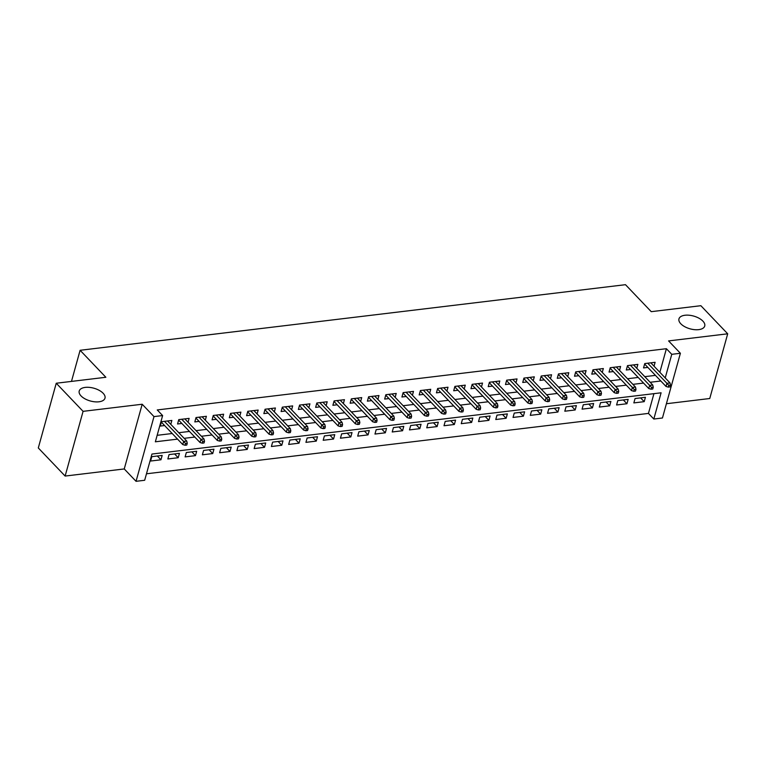 <?xml version="1.0" encoding="UTF-8"?>
<svg xmlns="http://www.w3.org/2000/svg" width="766" height="766" viewBox="0 0 766 766"><rect width="100%" height="100%" fill="white"/><g stroke="black" fill="none" stroke-linecap="round" stroke-linejoin="round"><path stroke-width="1.15" d="M103.142 393.264A13.376 6.626 -164.5 0 1 104.99 398.167A13.376 6.626 -164.5 0 1 94.812 401.815A13.376 6.626 -164.5 0 1 81.052 395.926A13.376 6.626 -164.5 0 1 79.214 391.024A13.376 6.626 -164.5 0 1 89.392 387.376A13.376 6.626 -164.5 0 1 103.142 393.264M702.891 321.117A13.376 6.626 -164.5 0 1 704.73 326.019A13.376 6.626 -164.5 0 1 694.561 329.667A13.376 6.626 -164.5 0 1 680.802 323.779A13.376 6.626 -164.5 0 1 678.963 318.876A13.376 6.626 -164.5 0 1 689.141 315.228A13.376 6.626 -164.5 0 1 702.891 321.117M659.852 372.295L666.401 348.702L671.763 354.323L680.39 353.279L662.446 417.997L653.819 419.031L661.096 392.795L151.955 454.046L144.678 480.272L136.051 481.316L153.995 416.599L162.622 415.565L155.354 441.8L177.568 439.129M124.245 468.945L142.189 404.237L83.082 411.342L56.244 383.239L38.3 447.957L65.129 476.059L124.245 468.945L136.051 481.316M666.401 403.73L709.756 398.512L727.7 333.804L668.584 340.918L680.39 353.279M146.478 473.79L648.448 413.41L653.819 419.031M83.082 411.342L65.129 476.059M56.244 383.239L105.861 377.274L80.104 350.292L625.487 284.684L651.244 311.666L700.871 305.701L727.7 333.804M170.789 424.335L171.862 420.448L161.511 421.693L160.295 426.059L164.594 425.542M188.043 422.257L189.125 418.37L178.765 419.615L177.559 423.981L181.858 423.464M205.307 420.18L206.38 416.292L196.029 417.537L194.813 421.913L199.112 421.396M222.561 418.112L223.643 414.215L213.283 415.459L212.077 419.835L216.376 419.318M239.825 416.034L240.897 412.137L230.547 413.381L229.331 417.757L233.63 417.24M257.079 413.956L258.161 410.059L247.801 411.304L246.595 415.679L250.894 415.162M274.343 411.878L275.415 407.991L265.065 409.236L263.849 413.602L268.148 413.085M291.597 409.8L292.679 405.913L282.319 407.158L281.112 411.524L285.412 411.007M308.861 407.723L309.933 403.835L299.583 405.08L298.367 409.456L302.666 408.939M326.115 405.654L327.197 401.757L316.837 403.002L315.63 407.378L319.929 406.861M343.379 403.577L344.451 399.68L334.1 400.924L332.884 405.3L337.184 404.783M360.633 401.499L361.715 397.602L351.355 398.856L350.148 403.222L354.447 402.705M377.897 399.421L378.969 395.534L368.618 396.778L367.402 401.145L371.702 400.628M395.151 397.343L396.233 393.456L385.873 394.701L384.666 399.076L388.965 398.559M412.414 395.266L413.487 391.378L403.136 392.623L401.92 396.999L406.219 396.482M429.669 393.197L430.751 389.3L420.39 390.545L419.184 394.921L423.483 394.404M446.932 391.12L448.005 387.223L437.654 388.467L436.438 392.843L440.737 392.326M464.186 389.042L465.268 385.154L454.908 386.399L453.702 390.765L458.001 390.248M481.45 386.964L482.523 383.077L472.172 384.321L470.956 388.688L475.255 388.171M498.704 384.886L499.786 380.999L489.426 382.244L488.22 386.619L492.519 386.102M515.968 382.809L517.04 378.921L506.69 380.166L505.474 384.542L509.773 384.025M533.222 380.74L534.304 376.843L523.944 378.088L522.738 382.464L527.037 381.947M550.486 378.663L551.558 374.765L541.208 376.01L539.992 380.386L544.291 379.869M567.74 376.585L568.822 372.697L558.462 373.942L557.255 378.308L561.555 377.791M585.004 374.507L586.076 370.62L575.726 371.864L574.51 376.23L578.809 375.713M602.258 372.429L603.34 368.542L592.98 369.786L591.773 374.162L596.072 373.645M619.522 370.361L620.594 366.464L610.243 367.709L609.027 372.085L613.327 371.567M636.776 368.283L637.858 364.386L627.498 365.631L626.291 370.007L630.59 369.49M640.587 397.87L644.206 401.662L633.846 402.906L635.062 398.54L645.412 397.295L644.206 401.662M623.323 399.948L626.942 403.739L616.592 404.984L617.798 400.618L628.158 399.364L626.942 403.739M606.069 402.026L609.688 405.817L599.328 407.062L600.544 402.686L610.895 401.441L609.688 405.817M588.805 404.103L592.424 407.895L582.074 409.14L583.28 404.764L593.64 403.519L592.424 407.895M571.551 406.181L575.17 409.973L564.81 411.218L566.026 406.842L576.377 405.597L575.17 409.973M554.287 408.249L557.907 412.041L547.556 413.295L548.762 408.92L559.123 407.675L557.907 412.041M537.033 410.327L540.652 414.119L530.292 415.364L531.508 410.997L541.859 409.753L540.652 414.119M519.769 412.405L523.389 416.197L513.038 417.441L514.245 413.075L524.605 411.821L523.389 416.197M502.515 414.483L506.135 418.274L495.774 419.519L496.99 415.143L507.341 413.899L506.135 418.274M485.251 416.56L488.871 420.352L478.52 421.597L479.727 417.221L490.087 415.976L488.871 420.352M467.997 418.638L471.617 422.43L461.256 423.675L462.473 419.299L472.823 418.054L471.617 422.43M450.734 420.706L454.353 424.498L444.002 425.743L445.209 421.377L455.569 420.132L454.353 424.498M433.479 422.784L437.099 426.576L426.739 427.821L427.955 423.454L438.305 422.21L437.099 426.576M416.216 424.862L419.835 428.654L409.484 429.898L410.691 425.523L421.051 424.278L419.835 428.654M398.962 426.94L402.581 430.731L392.221 431.976L393.437 427.6L403.787 426.356L402.581 430.731M381.698 429.017L385.317 432.809L374.967 434.054L376.173 429.678L386.533 428.433L385.317 432.809M364.444 431.095L368.063 434.877L357.703 436.132L358.919 431.756L369.269 430.511L368.063 434.877M347.18 433.163L350.799 436.955L340.449 438.2L341.655 433.834L352.015 432.589L350.799 436.955M329.926 435.241L333.545 439.033L323.185 440.278L324.401 435.911L334.752 434.657L333.545 439.033M312.662 437.319L316.281 441.111L305.931 442.355L307.137 437.98L317.497 436.735L316.281 441.111M295.408 439.397L299.027 443.188L288.667 444.433L289.883 440.057L300.234 438.813L299.027 443.188M278.144 441.475L281.764 445.266L271.413 446.511L272.619 442.135L282.98 440.89L281.764 445.266M260.89 443.543L264.509 447.334L254.149 448.589L255.365 444.213L265.716 442.968L264.509 447.334M243.626 445.62L247.246 449.412L236.895 450.657L238.102 446.291L248.462 445.046L247.246 449.412M226.372 447.698L229.992 451.49L219.631 452.735L220.847 448.369L231.198 447.114L229.992 451.49M209.108 449.776L212.728 453.568L202.377 454.812L203.584 450.437L213.944 449.192L212.728 453.568M191.854 451.854L195.474 455.646L185.113 456.89L186.329 452.515L196.68 451.27L195.474 455.646M174.591 453.932L178.21 457.723L167.859 458.968L169.066 454.592L179.426 453.348L178.21 457.723M648.448 413.41L653.934 393.657M162.162 455.425L151.812 456.67L150.596 461.036L160.956 459.791L162.162 455.425M666.401 348.702L157.26 409.944L162.622 415.565M157.145 435.318L172.197 433.508M178.784 432.713L189.461 431.43M196.039 430.636L206.715 429.353M213.302 428.558L223.978 427.275M230.556 426.49L241.233 425.197M247.82 424.412L258.496 423.129M265.074 422.334L275.75 421.051M282.338 420.256L293.014 418.973M299.592 418.179L310.268 416.895M316.856 416.101L327.532 414.818M334.11 414.033L344.786 412.74M351.374 411.955L362.05 410.672M368.628 409.877L379.304 408.594M385.892 407.799L396.568 406.516M403.146 405.721L413.822 404.438M420.41 403.644L431.086 402.361M437.664 401.575L448.34 400.292M454.927 399.498L465.604 398.215M472.182 397.42L482.858 396.137M489.445 395.342L500.121 394.059M506.699 393.264L517.376 391.981M523.963 391.187L534.639 389.904M541.217 389.118L551.893 387.835M558.481 387.041L569.157 385.758M575.735 384.963L586.411 383.68M592.999 382.885L603.675 381.602M610.253 380.807L620.929 379.524M627.517 378.739L638.193 377.447M644.771 376.661L655.447 375.378M654.04 366.205L655.112 362.308L644.761 363.563L643.545 367.929L647.845 367.412M80.104 350.292L71.477 381.411M142.189 404.237L153.995 416.599M665.223 377.916L671.763 354.323M184.146 438.334L194.823 437.051M201.41 436.256L212.086 434.973M218.664 434.178L229.34 432.895M235.928 432.11L246.604 430.818M253.182 430.032L263.858 428.749M270.446 427.955L281.122 426.672M287.7 425.877L298.376 424.594M304.964 423.799L315.64 422.516M322.218 421.721L332.894 420.438M339.482 419.653L350.158 418.37M356.736 417.575L367.412 416.292M374 415.498L384.676 414.215M391.254 413.42L401.93 412.137M408.517 411.342L419.194 410.059M425.772 409.274L436.448 407.981M443.035 407.196L453.711 405.913M460.289 405.118L470.966 403.835M477.553 403.04L488.229 401.757M494.807 400.963L505.483 399.68M512.071 398.885L522.747 397.602M529.325 396.817L540.001 395.524M546.589 394.739L557.265 393.456M563.843 392.661L574.519 391.378M581.107 390.583L591.783 389.3M598.361 388.506L609.037 387.223M615.625 386.428L626.301 385.145M632.879 384.36L643.555 383.077M650.143 382.282L660.819 380.999M157.336 456L160.956 459.791M644.627 364.041L666.018 386.447L666.889 383.297L647.71 363.199M668.785 385.375L668.297 387.127L670.02 386.916L670.509 385.164L668.785 385.375L666.889 383.297L670.001 382.923L650.813 362.825M666.018 386.447L668.297 387.127M670.509 385.164L670.001 382.923M627.364 366.119L648.754 388.525L649.635 385.375L630.447 365.277M651.521 387.452L651.033 389.195L652.766 388.994L653.245 387.242L651.521 387.452L649.635 385.375L652.737 385.001L633.559 364.903M648.754 388.525L651.033 389.195M653.245 387.242L652.737 385.001M610.109 368.187L631.5 390.593L632.371 387.452L613.193 367.354M634.267 389.53L633.779 391.273L635.502 391.072L635.991 389.32L634.267 389.53L632.371 387.452L635.483 387.079L616.295 366.981M631.5 390.593L633.779 391.273M635.991 389.32L635.483 387.079M592.846 370.265L614.236 392.671L615.117 389.521L595.929 369.432M617.003 391.598L616.515 393.351L618.248 393.14L618.727 391.397L617.003 391.598L615.117 389.521L618.219 389.147L599.041 369.059M614.236 392.671L616.515 393.351M618.727 391.397L618.219 389.147M575.592 372.343L596.982 394.749L597.853 391.598L578.675 371.51M599.749 393.676L599.261 395.428L600.984 395.218L601.473 393.475L599.749 393.676L597.853 391.598L600.965 391.225L581.777 371.137M596.982 394.749L599.261 395.428M601.473 393.475L600.965 391.225M558.328 374.421L579.718 396.826L580.599 393.676L561.411 373.588M582.486 395.754L581.997 397.506L583.73 397.295L584.209 395.543L582.486 395.754L580.599 393.676L583.702 393.303L564.523 373.214M579.718 396.826L581.997 397.506M584.209 395.543L583.702 393.303M541.074 376.499L562.464 398.904L563.336 395.754L544.157 375.656M565.231 397.832L564.743 399.584L566.467 399.373L566.955 397.621L565.231 397.832L563.336 395.754L566.447 395.38L547.259 375.283M562.464 398.904L564.743 399.584M566.955 397.621L566.447 395.38M523.81 378.567L545.201 400.972L546.081 397.832L526.893 377.734M547.968 399.909L547.479 401.652L549.212 401.451L549.691 399.699L547.968 399.909L546.081 397.832L549.184 397.458L530.005 377.36M545.201 400.972L547.479 401.652M549.691 399.699L549.184 397.458M506.556 380.645L527.946 403.05L528.818 399.909L509.639 379.812M530.714 401.987L530.225 403.73L531.949 403.529L532.437 401.777L530.714 401.987L528.818 399.909L531.93 399.526L512.741 379.438M527.946 403.05L530.225 403.73M532.437 401.777L531.93 399.526M489.292 382.722L510.683 405.128L511.564 401.978L492.375 381.889M513.45 404.055L512.961 405.808L514.695 405.597L515.173 403.854L513.45 404.055L511.564 401.978L514.666 401.604L495.487 381.516M510.683 405.128L512.961 405.808M515.173 403.854L514.666 401.604M472.038 384.8L493.428 407.206L494.3 404.055L475.121 383.967M496.196 406.133L495.707 407.885L497.431 407.675L497.919 405.932L496.196 406.133L494.3 404.055L497.412 403.682L478.223 383.594M493.428 407.206L495.707 407.885M497.919 405.932L497.412 403.682M454.774 386.878L476.165 409.283L477.046 406.133L457.857 386.045M478.932 408.211L478.444 409.963L480.177 409.753L480.655 408L478.932 408.211L477.046 406.133L480.148 405.76L460.969 385.671M476.165 409.283L478.444 409.963M480.655 408L480.148 405.76M437.52 388.956L458.911 411.361L459.782 408.211L440.603 388.113M461.678 410.289L461.189 412.041L462.913 411.83L463.401 410.078L461.678 410.289L459.782 408.211L462.894 407.838L443.705 387.74M458.911 411.361L461.189 412.041M463.401 410.078L462.894 407.838M420.256 391.024L441.647 413.429L442.528 410.289L423.339 390.191M444.414 412.367L443.926 414.109L445.659 413.908L446.138 412.156L444.414 412.367L442.528 410.289L445.63 409.915L426.451 389.817M441.647 413.429L443.926 414.109M446.138 412.156L445.63 409.915M403.002 393.102L424.393 415.507L425.264 412.357L406.085 392.269M427.16 414.435L426.672 416.187L428.395 415.976L428.883 414.234L427.16 414.435L425.264 412.357L428.376 411.984L409.188 391.895M424.393 415.507L426.672 416.187M428.883 414.234L428.376 411.984M385.738 395.179L407.129 417.585L408.01 414.435L388.822 394.346M409.896 416.512L409.408 418.265L411.141 418.054L411.62 416.311L409.896 416.512L408.01 414.435L411.112 414.061L391.933 393.973M407.129 417.585L409.408 418.265M411.62 416.311L411.112 414.061M368.484 397.257L389.875 419.663L390.746 416.512L371.567 396.424M392.642 418.59L392.154 420.343L393.877 420.132L394.366 418.38L392.642 418.59L390.746 416.512L393.858 416.139L374.67 396.051M389.875 419.663L392.154 420.343M394.366 418.38L393.858 416.139M351.221 399.335L372.611 421.74L373.492 418.59L354.304 398.502M375.378 420.668L374.89 422.42L376.623 422.21L377.102 420.457L375.378 420.668L373.492 418.59L376.594 418.217L357.416 398.119M372.611 421.74L374.89 422.42M377.102 420.457L376.594 418.217M333.966 401.413L355.357 423.818L356.228 420.668L337.05 400.57M358.124 422.746L357.636 424.488L359.359 424.287L359.848 422.535L358.124 422.746L356.228 420.668L359.34 420.295L340.152 400.197M355.357 423.818L357.636 424.488M359.848 422.535L359.34 420.295M316.703 403.481L338.093 425.886L338.974 422.746L319.786 402.648M340.86 424.824L340.372 426.566L342.105 426.365L342.584 424.613L340.86 424.824L338.974 422.746L342.076 422.372L322.898 402.274M338.093 425.886L340.372 426.566M342.584 424.613L342.076 422.372M299.449 405.559L320.839 427.964L321.71 424.814L302.532 404.726M323.606 426.892L323.118 428.644L324.841 428.433L325.33 426.691L323.606 426.892L321.71 424.814L324.822 424.441L305.634 404.352M320.839 427.964L323.118 428.644M325.33 426.691L324.822 424.441M282.185 407.636L303.575 430.042L304.456 426.892L285.268 406.803M306.343 428.97L305.854 430.722L307.587 430.511L308.066 428.769L306.343 428.97L304.456 426.892L307.559 426.518L288.38 406.43M303.575 430.042L305.854 430.722M308.066 428.769L307.559 426.518M264.931 409.714L286.321 432.12L287.193 428.97L268.014 408.881M289.088 431.047L288.6 432.8L290.324 432.589L290.812 430.837L289.088 431.047L287.193 428.97L290.304 428.596L271.116 408.508M286.321 432.12L288.6 432.8M290.812 430.837L290.304 428.596M247.667 411.792L269.058 434.198L269.938 431.047L250.75 410.949M271.825 433.125L271.336 434.877L273.069 434.667L273.548 432.914L271.825 433.125L269.938 431.047L273.041 430.674L253.862 410.576M269.058 434.198L271.336 434.877M273.548 432.914L273.041 430.674M230.413 413.87L251.803 436.275L252.675 433.125L233.496 413.027M254.571 435.203L254.082 436.946L255.806 436.744L256.294 434.992L254.571 435.203L252.675 433.125L255.787 432.752L236.598 412.654M251.803 436.275L254.082 436.946M256.294 434.992L255.787 432.752M213.149 415.938L234.54 438.344L235.421 435.203L216.232 415.105M237.307 437.281L236.818 439.023L238.552 438.822L239.03 437.07L237.307 437.281L235.421 435.203L238.523 434.829L219.344 414.732M234.54 438.344L236.818 439.023M239.03 437.07L238.523 434.829M195.895 418.016L217.285 440.421L218.157 437.271L198.978 417.183M220.053 439.349L219.564 441.101L221.288 440.89L221.776 439.148L220.053 439.349L218.157 437.271L221.269 436.898L202.08 416.809M217.285 440.421L219.564 441.101M221.776 439.148L221.269 436.898M178.631 420.094L200.022 442.499L200.903 439.349L181.714 419.261M202.789 441.427L202.301 443.179L204.034 442.968L204.512 441.226L202.789 441.427L200.903 439.349L204.005 438.975L184.826 418.887M200.022 442.499L202.301 443.179M204.512 441.226L204.005 438.975M161.377 422.171L182.768 444.577L183.639 441.427L164.46 421.338M185.535 443.504L185.046 445.257L186.77 445.046L187.258 443.294L185.535 443.504L183.639 441.427L186.741 441.053L167.562 420.965M182.768 444.577L185.046 445.257M187.258 443.294L186.741 441.053"/></g></svg>
